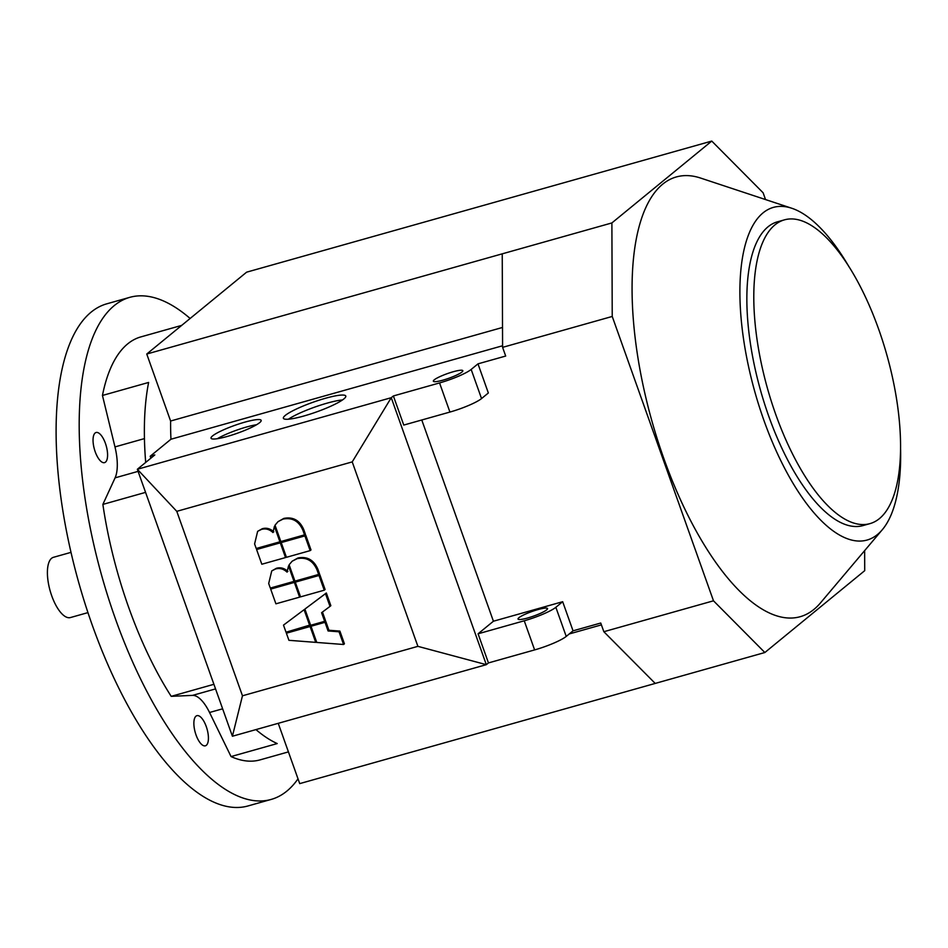 <?xml version="1.0" encoding="UTF-8"?>
<svg xmlns="http://www.w3.org/2000/svg" width="948" height="948" viewBox="0 0 948 948"><rect width="100%" height="100%" fill="white"/><g stroke="black" fill="none" stroke-linecap="round" stroke-linejoin="round"><path stroke-width="1.42" d="M900.6 449.435A172.785 67.889 -105.7 0 1 882.327 529.695L820.375 603.023A228.421 89.752 -105.7 0 1 813.988 609.351A228.421 89.752 -105.7 0 1 663.647 457.991A228.421 89.752 -105.7 0 1 662.616 184.232A228.421 89.752 -105.7 0 1 700.596 178.058L791.722 208.24A172.785 67.889 -105.7 0 1 849.218 267.146M882.327 529.695A172.785 67.889 -105.7 0 1 877.504 534.482A172.785 67.889 -105.7 0 1 763.78 419.988A172.785 67.889 -105.7 0 1 762.998 212.909A172.785 67.889 -105.7 0 1 791.722 208.24M288.429 419.206A33.121 5.155 160.4 0 1 327.143 403.137A33.121 5.155 160.4 0 1 342.477 399.961M325.413 398.29A33.121 5.155 160.4 0 1 345.795 396.051A33.121 5.155 160.4 0 1 303.763 416.03A33.121 5.155 160.4 0 1 283.381 418.269A33.121 5.155 160.4 0 1 325.413 398.29M217.353 438.687A26.603 4.136 160.4 0 1 246.527 427.003A26.603 4.136 160.4 0 1 256.576 424.728M244.797 422.156A26.603 4.136 160.4 0 1 261.162 420.355A26.603 4.136 160.4 0 1 227.413 436.412A26.603 4.136 160.4 0 1 211.037 438.201A26.603 4.136 160.4 0 1 244.797 422.156M70.958 552.376L53.467 557.306A31.296 12.3 74.3 0 0 51.583 558.301A31.296 12.3 74.3 0 0 50.884 593.306A31.296 12.3 74.3 0 0 70.448 617.551L87.939 612.621M181.696 325.389L140.849 336.907A219.735 86.339 74.3 0 0 127.648 343.911A219.735 86.339 74.3 0 0 102.455 395.458L148.623 382.447A219.735 86.339 74.3 0 0 145.696 462.423M145.565 492.379L102.87 504.407A219.735 86.339 74.3 0 0 171.209 696.342L213.904 684.302M255.948 729.605A219.735 86.339 74.3 0 0 277.219 743.564L231.051 756.575A219.735 86.339 74.3 0 0 260.072 759.881L288.417 751.894M190.133 318.481A260.807 102.479 74.3 0 0 129.698 297.364A260.807 102.479 74.3 0 0 115.218 618.262A260.807 102.479 74.3 0 0 271.211 799.413A260.807 102.479 74.3 0 0 298.016 778.841M129.698 297.364L106.614 303.87A260.807 102.479 74.3 0 0 92.134 624.768A260.807 102.479 74.3 0 0 248.127 805.919L271.211 799.413M195.963 716.178A15.654 6.15 -105.7 0 1 196.9 715.681A15.654 6.15 -105.7 0 1 205.266 724.047A15.654 6.15 -105.7 0 1 208.193 741.241A15.654 6.15 -105.7 0 1 206.332 745.294A15.654 6.15 -105.7 0 1 205.396 745.803A15.654 6.15 -105.7 0 1 195.608 733.681A15.654 6.15 -105.7 0 1 195.963 716.178M95.132 433.011A15.654 6.15 -105.7 0 1 96.068 432.501A15.654 6.15 -105.7 0 1 105.844 444.624A15.654 6.15 -105.7 0 1 105.501 462.126A15.654 6.15 -105.7 0 1 104.564 462.624A15.654 6.15 -105.7 0 1 98.485 458.488A15.654 6.15 -105.7 0 1 93.295 443.925A15.654 6.15 -105.7 0 1 95.132 433.011M774.895 224.913A157.783 61.999 -105.7 0 1 784.363 219.877A157.783 61.999 -105.7 0 1 883.003 342.086A157.783 61.999 -105.7 0 1 879.46 518.58A157.783 61.999 -105.7 0 1 869.98 523.616A157.783 61.999 -105.7 0 1 771.352 401.395A157.783 61.999 -105.7 0 1 774.895 224.913M869.98 523.616L863.059 525.571A157.783 61.999 -105.7 0 1 764.42 403.35A157.783 61.999 -105.7 0 1 767.963 226.856A157.783 61.999 -105.7 0 1 777.443 221.82L784.363 219.877M537.883 609.611A15.654 2.429 160.4 0 1 547.517 608.557A15.654 2.429 160.4 0 1 527.657 617.989A15.654 2.429 160.4 0 1 518.035 619.056A15.654 2.429 160.4 0 1 537.883 609.611M442.965 380.148A15.654 2.429 160.4 0 1 433.343 381.203A15.654 2.429 160.4 0 1 453.191 371.758A15.654 2.429 160.4 0 1 462.825 370.704A15.654 2.429 160.4 0 1 442.965 380.148M864.647 550.622L864.718 570.66L764.858 652.52L713.489 600.807L612.23 316.454L502.594 347.359L505.687 356.045L477.982 363.854L488.35 392.982L481.537 398.575A26.082 4.053 160.4 0 1 449.921 412.06L403.753 425.071L393.384 395.956L391.251 397.698L137.342 469.272L232.402 736.24L486.324 664.667L391.251 397.698L352.218 461.901L417.89 646.346L242.463 695.796L232.402 736.24M477.982 363.854L471.168 369.447A26.082 4.053 160.4 0 1 439.552 382.933L393.384 395.956M421.777 420L493.422 621.224L562.674 601.707L573.042 630.835L600.748 623.026L603.84 631.712L655.21 683.425L299.722 783.617L278.25 723.324M713.489 600.807L603.84 631.712M573.042 630.835L566.229 636.416A26.082 4.053 160.4 0 1 534.625 649.913L488.457 662.925L486.324 664.667L417.89 646.346M488.457 662.925L478.076 633.797L493.422 621.224M562.674 601.707L555.86 607.301A26.082 4.053 160.4 0 1 524.244 620.786L478.076 633.797M102.87 504.407L115.087 477.851A36.51 14.35 74.3 0 0 114.969 446.911L102.455 395.458M231.051 756.575L209.544 712.493A36.51 14.35 74.3 0 0 192.551 695.382L171.209 696.342M272.965 532.551C269.457 529.28 265.606 528.237 261.411 529.422L257.643 531.33L254.597 543.939L256.221 548.489L279.909 541.806L274.41 526.377L272.965 532.551M257.643 531.33L262.252 528.723C266.459 527.538 270.31 528.581 273.818 531.852M275.216 525.725L274.41 526.377M280.703 541.154L279.909 541.806M311.003 626.261L316.774 642.448L343.579 644.498L339.052 631.795L328.079 630.953L325.01 622.315L311.003 626.261L325.01 622.315M325.863 621.615L328.932 630.254L339.905 631.095L344.42 643.799L343.579 644.498M339.905 631.095L339.052 631.795M328.932 630.254L328.079 630.953M325.484 593.685L304.889 609.09L310.66 625.277L324.654 621.331L321.585 612.692L330.011 606.388L325.484 593.685L326.337 592.986L330.852 605.689L330.011 606.388M322.45 612.041L325.508 620.632L324.654 621.331M326.337 592.986L304.889 609.09M315.72 642.365L310.079 626.521L286.379 633.205L288.915 640.315L315.72 642.365L316.514 641.713M286.379 633.205L310.079 626.521M309.723 625.538L304.083 609.706L283.499 625.111L286.035 632.221L310.517 624.886M283.499 625.111L304.083 609.706M297.103 558.68L292.162 561.204L289.116 564.771L294.935 581.124L318.635 574.441L317.011 569.89C312.982 560.624 306.346 556.879 297.103 558.68L297.956 557.981C307.199 556.18 313.835 559.924 317.864 569.191L319.488 573.741L318.635 574.441M292.162 561.204L297.956 557.981M319.002 575.483L295.302 582.155L300.54 596.873L324.24 590.201L319.002 575.483L319.855 574.784L325.093 589.502L324.24 590.201M319.855 574.784L295.302 582.155M294.366 582.416L270.678 589.099L275.915 603.817L299.615 597.145L294.366 582.416L295.361 582.108M295.219 581.728L270.678 589.099M300.409 596.493L299.615 597.145M287.054 572.13C283.547 568.859 279.696 567.816 275.501 569.001L271.744 570.909L268.687 583.518L270.31 588.068L293.998 581.385L288.512 565.956L287.054 572.13M271.744 570.909L276.354 568.302C280.549 567.117 284.4 568.16 287.908 571.431M289.306 565.304L288.512 565.956M294.792 580.733L293.998 581.385M283.002 519.101L278.06 521.637L275.015 525.192L280.845 541.545L304.533 534.862L302.922 530.311C298.893 521.044 292.257 517.3 283.002 519.101L283.855 518.402C293.11 516.601 299.746 520.345 303.763 529.612L305.386 534.174L304.533 534.862M278.06 521.637L283.855 518.402M304.901 535.904L281.212 542.576L286.45 557.306L310.15 550.622L304.901 535.904L305.754 535.205L311.003 549.923L310.15 550.622M305.754 535.205L281.212 542.576M280.276 542.849L256.588 549.52L261.826 564.238L285.514 557.566L280.276 542.849L281.272 542.529M281.129 542.149L256.588 549.52M286.32 556.914L285.514 557.566M242.463 695.796L176.778 511.339L137.342 469.272L154.808 454.945L150.199 456.249L150.886 458.168M176.778 511.339L352.218 461.901M612.23 316.454L611.887 222.934L711.758 141.074L246.622 272.171L146.75 354.031L170.604 421.019L502.511 327.463M150.199 456.249L170.948 439.232A220.386 86.6 -105.7 0 1 170.604 421.019M711.758 141.074L763.116 192.788L765.534 199.566M170.948 439.232L502.582 345.759M611.887 222.934L146.75 354.031M502.239 253.839L502.594 347.359M569.25 633.939L601.411 624.874M764.858 652.52L655.21 683.425M471.168 369.447L481.537 398.575M439.552 382.933L449.921 412.06M566.229 636.416L555.86 607.301M534.625 649.913L524.244 620.786M115.087 477.851L138.088 471.369M114.969 446.911L144.44 438.604M209.544 712.493L222.638 708.808M192.551 695.382L215.552 688.9M262.252 528.723L261.411 529.422M317.864 569.191L317.011 569.89M276.354 568.302L275.501 569.001M303.763 529.612L302.922 530.311"/></g></svg>
